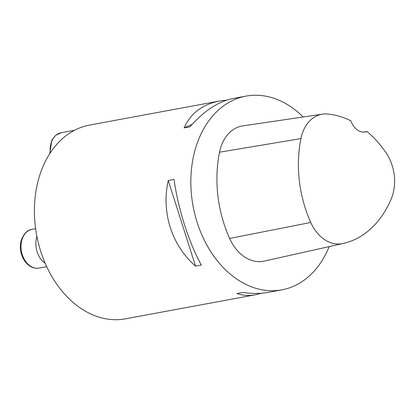 <?xml version="1.0" encoding="UTF-8"?>
<svg xmlns="http://www.w3.org/2000/svg" width="415" height="415" viewBox="0 0 415 415"><rect width="100%" height="100%" fill="white"/><g stroke="black" fill="none" stroke-linecap="round" stroke-linejoin="round"><path stroke-width="0.62" d="M329.162 246.609A98.521 72.054 -100.5 0 1 281.847 289.867A98.521 72.054 -100.5 0 1 193.063 206.115A98.521 72.054 -100.5 0 1 245.976 96.124A98.521 72.054 -100.5 0 1 303.158 116.999M261.362 293.249L255.433 294.759L125.434 318.829A98.521 72.054 -100.5 0 1 36.645 235.077A98.521 72.054 -100.5 0 1 89.557 125.081L219.556 101.011L226.818 100.082M168.241 180.509L174.02 179.441C178.196 209.119 188.69 242.012 201.332 265.081L195.553 266.15C171.628 245.177 161.134 212.278 168.241 180.509L195.553 266.15M255.433 294.759C248.813 295.968 242.656 295.558 236.949 293.524L242.728 292.451C252.03 293.82 260.662 293.779 268.624 292.321L281.847 289.867M245.976 96.124L232.748 98.573C218.337 101.457 204.056 110.878 189.904 126.829L184.125 127.898C190.599 113.368 202.411 104.404 219.556 101.011M367.026 131.524A105.4 77.086 -100.5 0 1 386.038 152.772A38.901 28.448 -100.5 0 1 391.387 198.458A105.4 77.086 -100.5 0 1 343.143 243.486L264.459 261.071A108.372 79.26 -100.5 0 1 264.033 261.165A41.873 30.622 -100.5 0 1 229.62 238.449A108.372 79.26 -100.5 0 1 219.519 152.212A41.873 30.622 -100.5 0 1 242.759 125.895L322.522 114.146A38.901 28.448 -100.5 0 1 327.554 114.016A105.4 77.086 -100.5 0 1 350.841 120.812A17.243 12.611 -100.5 0 0 365.444 131.965A17.243 12.611 -100.5 0 0 367.026 131.524L363.685 132.115M343.143 243.486A105.4 77.086 -100.5 0 1 342.733 243.574A38.901 28.448 -100.5 0 1 310.757 222.471A105.4 77.086 -100.5 0 1 300.932 138.594A38.901 28.448 -100.5 0 1 322.522 114.146M184.125 127.898L192.093 124.386M45.173 263.255A19.702 14.411 -100.5 0 1 36.816 236.924A19.702 14.411 -100.5 0 1 36.93 236.555M71.551 131.944A19.702 14.411 -100.5 0 1 73.813 130.658M342.733 243.574L264.033 261.165M310.757 222.471L229.62 238.449M300.932 138.594L219.519 152.212M21.948 239.673A19.702 14.411 79.5 0 0 24.667 259.946A19.702 14.411 79.5 0 0 39.181 268.074C34.829 268.749 30.85 267.39 27.245 263.992C23.883 260.672 21.72 256.444 20.75 251.308C20.065 247.397 20.247 243.657 21.295 240.093C23.888 233.469 27.457 229.879 32.007 229.324A19.702 14.411 79.5 0 0 21.948 239.673M74.56 130.263L61.166 132.743A19.702 14.411 79.5 0 0 50.303 152.834M35.617 228.655L32.007 229.324M46.708 266.679L39.181 268.074M61.166 132.743L55.828 135.202L51.88 140.037L49.743 153.69"/></g></svg>
